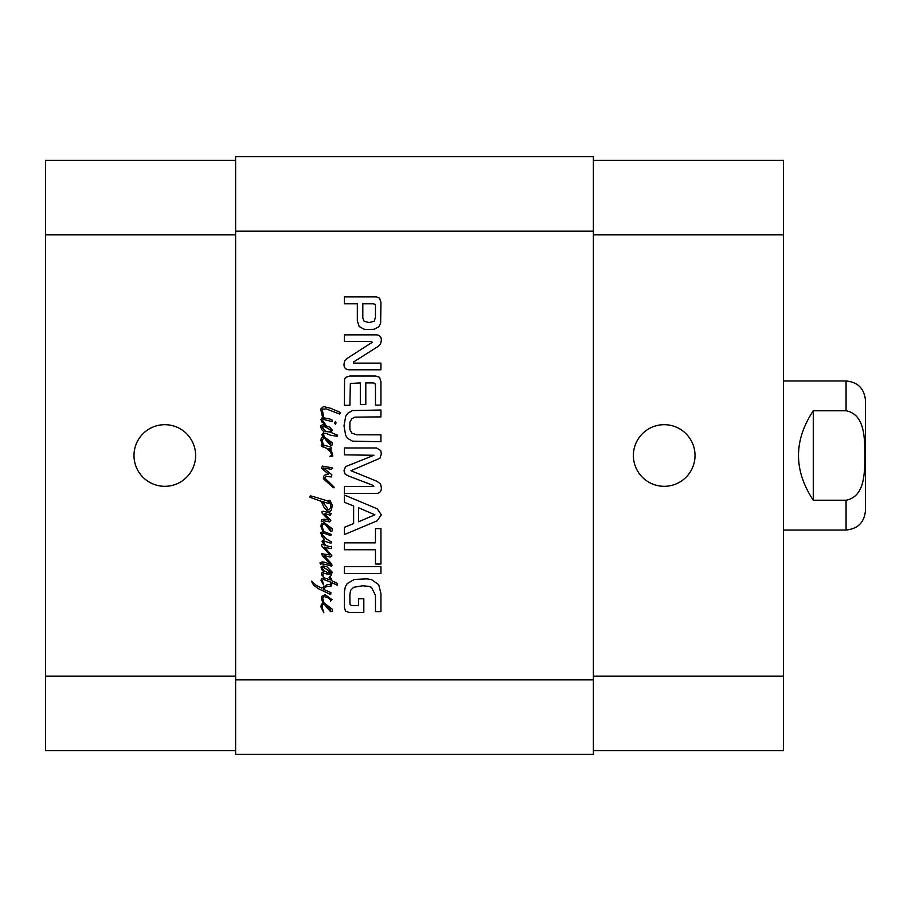 <?xml version="1.0" encoding="UTF-8"?>
<svg xmlns="http://www.w3.org/2000/svg" width="911" height="911" viewBox="0 0 911 911"><rect width="100%" height="100%" fill="white"/><g stroke="black" fill="none" stroke-linecap="round" stroke-linejoin="round"><path stroke-width="1.37" d="M322.938 575.285L323.268 576.207L322.141 575.786L321.515 574.283L322.016 572.529L323.94 571.903L321.685 569.648L321.014 567.063L323.063 565.936L326.696 566.517L332.333 572.324L331.41 573.953L330.203 573.702L328.62 571.778L331.16 572.871L330.283 571.573L323.143 567.189L322.061 567.94L323.815 570.4L331.536 575.126L324.646 573.452L322.517 574.249L322.938 575.285M336.045 422.898L335.544 424.15L334.622 423.558L335.373 421.429L336.045 422.898M322.187 409.164L323.826 417.83L322.688 417.819L320.683 409.073L323.519 406.534L330.875 408.367L340.555 412.581L339.678 414.05L326.195 408.914L322.187 409.164M322.016 417.887L323.303 419.424L322.392 420.392L325.614 424.731L321.765 421.93L321.014 419.55L322.016 417.887M323.94 418.764L323.826 417.83L330.124 419.094L332.333 420.222L332.31 421.679L323.542 419.413L323.94 418.764M331.752 584.509L330.511 584.236L330.408 582.004L323.439 579.419L322.357 580.421L323.519 584.851L321.014 580.341L321.606 578.587L323.895 577.79L330.203 579.92L329.076 577.415L330.158 576.242L331.786 580.751L337.594 583.473L337.298 585.135L331.911 582.755L331.126 586.137L326.571 586.513L323.189 589.189L330.875 592.605L330.704 594.53L318.269 588.643L313.589 585.135L311.46 581.172L316.345 585.431L321.685 588.096L327.026 584.76L330.511 584.236L330.625 585.682L331.615 585.101L331.911 582.755M331.536 578.918L331.786 580.751M323.86 446.31L323.621 445.092L331.126 447.187L331.16 449.225L329.03 448.611L331.661 451.4L332.834 456.081L329.907 456.286L332.037 455.079L329.953 451.321L326.195 448.064L322.107 446.561L321.23 445.73L321.64 444.431L323.86 446.31M321.64 444.431L322.414 444.682L320.934 440.469L321.264 438.248L322.756 436.847L323.667 437.952L322.016 440.548L323.621 445.092L322.414 444.682M327.322 439.546L330.784 443.68L327.322 439.546M324.863 437.417L332.378 442.848L332.287 444.91L330.625 445.228L326.149 440.377L324.863 437.417M324.1 436.585L322.756 436.847L321.936 434.706L324.065 431.825L321.856 429.776L320.683 426.986L320.854 425.688L322.733 424.685L330.033 427.27L332.378 430.243L330.704 432.326L337.628 435.253L337.047 436.289L330.329 435.162L325.694 433.249L323.519 433.83L324.1 436.585M323.86 437.918L325.523 438.59L323.86 437.918M321.856 427.111L325.99 431.495L329.372 431.996L330.83 430.197L325.022 426.735L321.856 427.111M322.061 536.681L320.683 532.707L322.938 531.568L320.934 526.456L321.264 524.235L324.111 522.572L332.378 528.835L332.492 529.792L332.287 530.897L330.625 531.204L325.193 524.36L322.858 524.235L322.016 526.535L323.838 531.591L331.41 534.427L330.704 535.554L323.485 533.083L322.107 533.299L322.562 535.008L325.739 538.469L331.706 542.182L330.909 543.275L324.02 540.929L323.359 541.396L325.193 544.778L324.043 544.858L322.016 541.18L324.191 539.141L322.061 536.681M324.111 532.252L322.938 531.568L324.111 532.252M324.043 544.858L329.953 546.782L331.536 546.315L331.706 548.069L330.078 548.57L324.646 547.112L331.877 555.835L330.203 557.042L324.02 555.585L331.16 563.351L332.082 565.23L331.536 566.141L325.944 564.478L320.979 563.681L320.854 564.262L319.932 562.93L322.016 561.928L324.316 562.098L330.374 564.308L322.437 555.756L321.606 553.751L329.828 554.958L321.64 545.814L321.685 544.277L324.043 544.858M327.322 525.533L330.784 529.667L327.322 525.533M330.83 520.523L329.657 521.901L323.86 520.819L321.264 521.775L321.481 519.976L324.111 519.19L328.951 520.101L322.107 513.132L321.982 511.595L323.439 511.219L331.126 513.508L330.374 515.262L324.441 513.474L330.83 520.523M327.322 606.009L330.784 610.142L327.322 606.009M321.264 604.71L322.357 603.458L324.282 603.105L332.378 609.311L332.287 611.372L330.625 611.68L326.149 606.84L325.819 605.462L323.86 604.38L322.858 604.71L322.016 607.011L323.86 612.773L320.934 606.931L321.264 604.71M324.111 603.048L322.517 602.046L321.481 598.368L321.856 596.284L325.068 594.655L332.037 599.62L330.499 601.328L330.499 599.996L328.825 598.163L323.815 596.409L322.688 598.163L324.111 603.048M329.702 482.705L334.041 487.043L334.041 487.84L332.743 487.214L323.394 478.742L323.564 476.282L325.022 474.984L328.529 474.232L321.56 468.265L322.357 466.09L332.709 467.935L331.331 469.313L323.485 467.969L331.877 474.813L331.41 476.943L326.32 476.442L324.487 477.82L329.702 482.705M326.742 502.872L322.688 501.619L328.119 509.591L328.996 509.921L330.534 508.042L330.875 505.662L329.372 501.87L327.949 500.526L329.907 500.241L332.378 505.286L331.205 510.627L328.825 511.88L327.698 511.504L323.769 506.96L321.389 501.403L310.002 497.269L310.036 496.438L310.412 495.857L314.044 496.768L327.573 500.948L328.529 501.528L328.199 503.327L326.742 502.872M593.391 679.857L593.391 156.612L235.619 156.612L235.619 754.388L593.391 754.388L593.391 679.857L235.619 679.857M354.948 417.136L351.817 418.661L349.881 422.203L349.881 429.514L351.817 433.112L356.656 434.786L380.935 434.843L380.935 441.721L352.477 441.163L347.888 438.533L345.702 435.504L343.994 425.847L345.702 416.27L347.888 413.184L352.477 410.565L380.935 410.007L380.935 416.885L354.948 417.136M380.935 566.608L380.935 573.486L344.404 573.486L344.404 566.608L380.935 566.608M344.404 495.037L377.211 508.793L381.345 514.806L377.211 520.796L344.404 534.575L344.404 527.321L353.627 523.574L353.627 505.992L344.404 502.28L344.404 495.037M353.422 362.077L353.753 363.125L380.935 363.125L380.935 369.798L349.141 369.798C345.724 369.638 344.005 367.839 343.994 364.377L344.552 361.189L347.045 358.49L372.269 342.263L371.232 341.523L344.404 341.523L344.404 334.849L376.38 334.849C379.762 335.1 381.413 336.956 381.345 340.429L380.502 344.176L378.464 346.214L353.422 362.077M360.323 382.916L350.336 383.451L349.881 405.315L344.404 405.315L344.552 379.329L345.542 377.393L349.824 376.038L375.708 376.038L379.511 377.291L380.935 381.675L380.935 405.11L375.457 405.11L375.457 385.364L374.922 383.508L373.567 382.916L365.801 382.916L365.801 404.575L360.323 404.575L360.323 382.916M366.621 329.543L363.922 329.144L359.128 326.468L357.34 320.888L357.34 303.762L344.404 303.762L344.404 296.884L376.505 296.884L379.511 298.136L380.935 302.258L380.65 323.132L378.748 326.867L374.182 329.247L366.621 329.543M373.772 486.554L372.736 485.256L348.378 475.929L345.144 474.153L343.994 470.714L345.349 467.092L346.692 466.181L373.931 455.272L344.404 454.84L344.404 447.961L376.55 447.961L380.707 450.512L381.345 453.849L379.944 458.279L350.929 470.714L376.653 481.133L380.547 483.957L381.345 487.556C381.527 491.097 379.933 493.067 376.55 493.466L344.404 493.466L344.404 486.554L373.772 486.554M375.457 564.034L375.457 549.743L344.404 549.743L344.404 542.865L375.457 542.865L375.457 528.619L380.935 528.619L380.935 564.034L375.457 564.034M349.926 604.107L351.384 605.53L358.638 605.587L358.638 598.778L363.819 598.778L363.819 612.465L349.084 612.465L345.497 611.11L344.404 607.546L344.404 592.002L345.292 586.832L347.285 583.495L354.311 579.442L367.053 578.861L371.529 579.647L378.691 584.646L380.935 593.482L380.935 611.623L375.457 611.623L375.457 595.395L371.483 587.322L368.602 586.32L362.669 585.784L353.696 587.265L350.667 590.248L349.881 594.245L349.926 604.107M375.457 305.492L374.968 304.251L373.271 303.762L362.817 303.762L362.817 318.007L364.172 321.344L369.194 322.54L374.182 321.241L375.457 317.449L375.457 305.492M358.535 521.787L374.922 514.806L358.535 507.757L358.535 521.787M813.272 410.781L846.068 410.781C865.598 414.539 864.539 439.854 864.926 455.5C864.539 471.146 865.598 496.461 846.068 500.219L813.272 500.219L813.272 410.781C793.583 440.594 793.583 470.406 813.272 500.219M783.46 380.969L846.068 380.969C857.843 382.108 864.3 388.576 865.45 400.339L865.45 510.661C864.3 522.424 857.843 528.892 846.068 530.031L846.068 500.219M664.199 486.315A30.815 30.815 0 0 1 637.518 440.093A30.815 30.815 0 0 1 690.891 440.093A30.815 30.815 0 0 1 664.199 486.315M164.811 486.315A30.815 30.815 0 0 1 138.119 440.093A30.815 30.815 0 0 1 191.492 440.093A30.815 30.815 0 0 1 164.811 486.315M235.619 160.336L45.55 160.336L45.55 750.664L235.619 750.664M593.391 160.336L783.46 160.336L783.46 750.664L593.391 750.664M235.619 754.388L593.391 754.388M235.619 231.143L593.391 231.143M846.068 380.969L846.068 410.781M593.391 676.133L783.46 676.133M593.391 234.867L783.46 234.867M235.619 676.133L45.55 676.133M235.619 234.867L45.55 234.867M783.46 530.031L846.068 530.031"/></g></svg>
